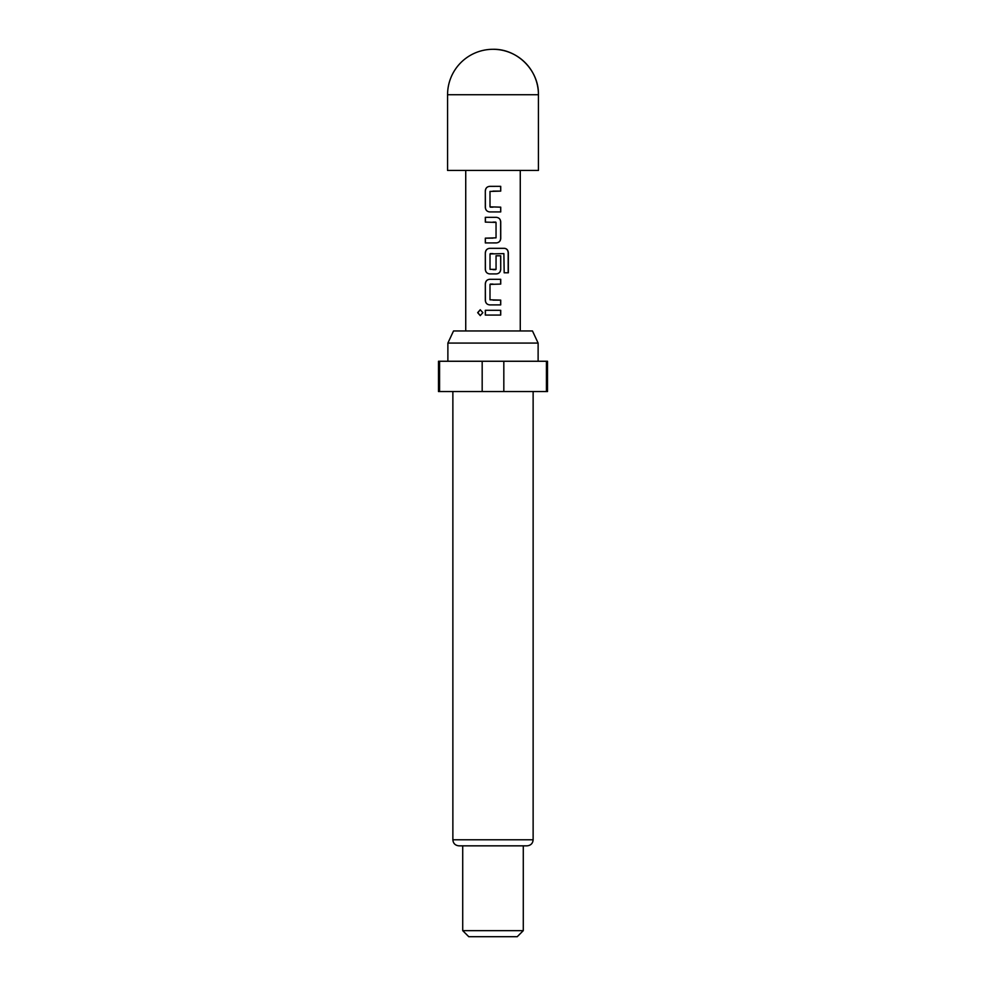 <?xml version="1.0" encoding="UTF-8"?>
<svg xmlns="http://www.w3.org/2000/svg" width="986" height="986" viewBox="0 0 986 986"><rect width="100%" height="100%" fill="white"/><g stroke="black" fill="none" stroke-linecap="round" stroke-linejoin="round"><path stroke-width="1.48" d="M477.668 312.673L480.244 309.74L482.869 312.673L480.244 315.619L477.668 312.673M480.318 315.619L477.84 312.673L480.318 309.74M493 49.3A45.43 45.43 0 0 1 538.43 94.73L538.43 170.442L447.57 170.442L447.57 94.73L538.43 94.73C539.059 70.45 517.28 48.671 493 49.3A45.43 45.43 0 0 0 447.57 94.73M447.878 343.079L453.523 330.963L532.477 330.963L538.122 343.079L447.878 343.079L447.878 361.258M533.13 839.789L452.87 839.789C453.19 843.424 455.212 845.446 458.921 845.84L527.079 845.84C530.788 845.446 532.81 843.424 533.13 839.789L533.13 391.541M523.283 930.648L517.231 936.7L468.769 936.7L462.717 930.648L523.283 930.648L523.283 845.84M482.179 391.541L482.179 361.258L438.487 361.258L438.487 391.541L547.513 391.541L547.513 361.258L503.821 361.258L503.821 391.541M482.179 361.258L503.821 361.258M493 186.354L500.715 186.342L500.728 191.111L489.993 191.432L490.005 206.85L500.728 207.159L500.728 211.928L489.685 211.928C487.059 211.62 485.605 210.141 485.309 207.479L485.309 190.803C485.58 188.129 487.035 186.637 489.672 186.354L493 186.354L489.672 186.354M485.408 222.109L485.408 217.339L496.365 217.339C498.99 217.647 500.432 219.126 500.728 221.776L500.74 238.464C500.481 241.139 499.015 242.63 496.377 242.913L485.322 242.926L485.322 238.156L496.044 237.836L496.044 222.417L485.322 222.109L485.322 217.339L494.541 217.339M493 248.324L504.462 248.324C506.829 248.632 508.11 250.124 508.332 252.773L508.345 272.802L504.166 272.802L503.883 253.612L490.017 253.932L490.017 269.338L496.057 269.351L496.057 255.793L500.728 255.793L500.728 269.461C500.469 272.148 499.015 273.627 496.365 273.911L489.685 273.911C487.059 273.603 485.605 272.111 485.322 269.461L485.322 252.773C485.593 250.099 487.047 248.608 489.697 248.324L493 248.324L489.697 248.324M493 279.309L500.728 279.309L500.728 284.079L490.005 284.399L489.993 299.806L500.728 300.126L500.715 304.896L489.685 304.896C487.059 304.588 485.605 303.109 485.322 300.447L485.322 283.758C485.58 281.072 487.035 279.593 489.685 279.309L500.728 279.309M493 310.294L500.728 310.307L500.715 315.064L485.309 315.064L485.309 310.294L500.728 310.307M546.429 391.541L546.429 361.258M439.571 361.258L439.571 391.541M493 315.064L485.309 315.064M485.395 315.064L485.395 310.294M500.641 310.307L500.629 315.064M493 304.896L489.722 304.896C487.096 304.612 485.654 303.121 485.408 300.447L485.322 300.447M493 300.126L500.728 300.126M500.641 300.126L500.641 304.896M493 284.079L490.313 284.079M500.641 279.309L500.641 284.079M485.408 300.447L485.322 283.758M485.408 283.758C485.667 281.072 487.109 279.593 489.722 279.309M504.339 248.324C506.693 248.62 507.963 250.099 508.172 252.773L508.332 252.773M508.172 252.773L508.172 272.802M495.342 248.324L498.805 248.324M493 273.911L489.722 273.911C487.109 273.615 485.667 272.136 485.395 269.461L485.322 252.773M485.408 252.773C485.679 250.099 487.121 248.608 489.734 248.324M496.02 255.793L500.641 255.793L500.728 269.461M500.641 269.461C500.383 272.148 498.941 273.627 496.328 273.911M495.711 269.659L493 269.659M490.362 253.612L493 253.612M496.328 217.339C498.941 217.623 500.383 219.102 500.641 221.776L500.654 238.464C500.395 241.151 498.953 242.63 496.34 242.913L496.377 242.913M495.699 222.096L493 222.096M485.408 242.926L485.322 238.156M485.408 238.156L493 238.144M496.34 242.913L493 242.913M489.722 211.928C487.096 211.645 485.654 210.166 485.395 207.479L485.309 207.479M500.641 207.159L500.728 211.928M500.641 211.928L491.509 211.928M490.35 207.171L493 207.171M500.629 186.342L500.728 191.111M500.641 191.111L493 191.111M485.395 207.479L485.309 190.803M485.395 190.803C485.654 188.116 487.096 186.637 489.709 186.354M538.122 361.258L538.122 343.079M520.263 170.442L520.263 330.963M465.737 170.442L465.737 330.963M462.717 930.648L462.717 845.84M452.87 839.789L452.87 391.541"/></g></svg>
